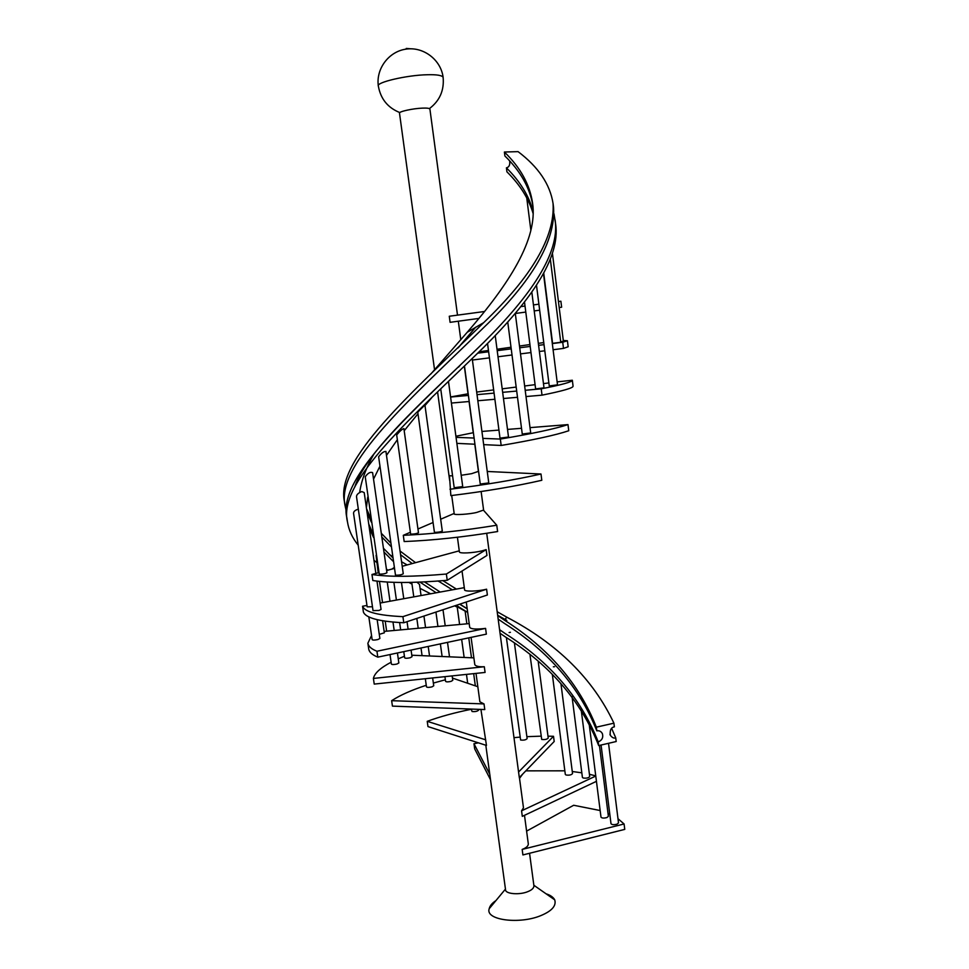 <?xml version="1.0" encoding="UTF-8"?>
<svg xmlns="http://www.w3.org/2000/svg" width="969" height="969" viewBox="0 0 969 969"><rect width="100%" height="100%" fill="white"/><g stroke="black" fill="none" stroke-linecap="round" stroke-linejoin="round"><path stroke-width="1.45" d="M529.558 853.265L533.931 885.86C533.883 888.101 531.848 890.026 527.851 891.625C519.517 895.186 505.188 893.999 505.539 889.699L485.808 745.222M546.08 893.806C550.368 895.162 553.251 897.173 554.728 899.85C556.472 905.688 552.015 910.86 541.356 915.39C520.208 924.608 484.888 920.308 489.2 908.716C489.842 905.833 492.082 903.132 495.934 900.589M445.365 679.778L433.349 683.072M426.263 685.277C411.716 690.025 400.173 695.161 391.646 700.684L392.433 706.122L484.779 709.574L484.015 703.918L479.885 701.81L476.009 673.394M434.548 369.758L399.507 113.179C398.295 111.665 413.048 108.431 422.448 108.128C426.941 107.934 429.424 108.249 429.909 109.073L457.501 315.143M450.585 396.951L468.039 393.802L464.369 366.427M455.902 436.256L473.247 432.719L469.069 401.517M461.196 475.294L471.624 473.671L478.42 471.37L474.786 444.214M451.711 495.51L454.207 513.74C452.862 515.399 470.086 514.2 476.833 512.395L483.398 510.13L496.77 525.222L497.618 531.545C463.957 537.056 432.816 540.387 404.17 541.55L403.298 535.312C431.932 534.064 463.097 530.709 496.77 525.222M457.416 537.25L459.403 551.858C459.112 553.747 473.054 553.057 482.005 550.864L486.172 549.629L486.947 555.443L447.23 580.298L446.37 574.036L486.172 549.629M522.17 849.413L624.084 823.977L624.763 829.391L522.909 854.937L522.17 849.413C526.203 847.887 528.25 846.07 528.323 843.987L524.483 815.329M519.408 777.477L523.478 807.831L521.564 810.811L522.303 816.358L596.444 781.329M486.717 533.289L519.311 777.586L554.195 741.491L553.517 736.295L547.982 736.174M560.676 341.718L563.401 341.258L552.415 253.333M536.499 285.286L549.253 385.928L557.514 384.838L543.5 273.646M507.732 321.95L522.267 434.039L530.697 432.937L515.278 313.29M464.502 366.294L480.261 484.052L488.776 482.913L472.242 358.736M417.772 412.152L424.919 404.957L442.288 530.988C440.774 531.896 438.158 532.369 434.439 532.393L417.772 412.152M378.637 456.811C381.326 453.129 383.748 451.348 385.928 451.445L403.261 573.745C401.735 574.774 399.155 575.271 395.509 575.211L378.637 456.811M376.977 581.121L381.059 609.44L378.976 610.458L373.029 610.64L356.507 496.625C356.568 494.638 358.336 492.955 361.812 491.562L364.211 492.591L375.863 573.43M368.838 616.926L372.144 639.649C372.811 640.243 374.724 640.206 377.874 639.54L379.872 638.474L377.159 619.688M390.01 654.547L391.391 664.08C392.057 664.71 393.911 664.698 396.951 664.031L398.853 662.953L397.423 652.985M417.009 582.236L419.492 584.416L421.055 595.56M425.33 678.724L426.481 686.864C427.159 687.542 429.001 687.554 431.98 686.876L433.737 685.798L432.634 677.949M459.609 624.484L457.174 606.715L465.12 611.112L466.852 623.83M471.237 709.066L472.073 711.512C475.258 711.827 477.463 711.343 478.65 710.083L478.553 709.344M506.399 637.638L520.619 740.013C523.817 740.389 525.985 739.916 527.124 738.596L514.478 643.38M552.403 674.921L565.315 774.413L566.017 774.994C569.275 775.442 571.456 774.958 572.534 773.553L560.942 683.666M543.742 273.197L552.584 343.341L560.736 342.263L550.331 259.171M524.495 301.977L535.627 388.932L543.997 387.83L531.824 292.141M487.54 343.45L500.004 438.145L508.507 437.019L495.22 335.492M440.762 389.09L454.207 487.746L462.722 486.583L448.514 381.677M396.684 434.972C399.482 431.447 401.881 429.303 403.891 428.564L418.475 532.744C416.936 533.64 414.32 534.113 410.638 534.149L396.684 434.972M365.24 476.748C367.941 473.042 370.4 471.673 372.605 472.63L386.934 572.691C385.408 573.709 382.852 574.193 379.267 574.145L365.24 476.748M379.279 634.356L384.354 632.818L382.61 620.778M403.77 651.64L404.654 657.806C405.321 658.423 407.162 658.411 410.178 657.745L412.007 656.716L411.074 650.09M444.928 676.665L445.583 681.352C446.273 682.031 448.102 682.031 451.069 681.364L452.777 680.323L452.16 675.902M530.043 655.226L541.707 739.444C544.941 739.819 547.11 739.347 548.224 738.039L538.279 662.033M572.049 696.675L582.405 777.38L583.144 777.986C586.439 778.446 588.631 777.962 589.709 776.532L581.134 709.296M588.982 722.595L600.986 817.109C601.858 818.211 603.844 818.357 606.969 817.545L608.387 816.298L599.423 745.415M601.071 745.028L611.003 823.686C611.899 824.825 613.922 824.982 617.096 824.147L618.513 822.875L608.532 743.308M391.985 569.057L393.947 567.701M372.471 606.764L367.166 606.836L353.564 513.34C353.491 511.547 355.078 510.154 358.324 509.161M378.237 572.788L376.081 555.322M462.031 571.044L464.575 589.721C463.933 591.805 477.814 591.453 486.595 589.2L487.383 594.99L403.782 622.764L402.91 616.647L486.595 589.2M466.259 602.003L469.711 627.331C470.91 629.172 476.191 629.523 485.578 628.384L486.353 634.138L377.801 657.139L376.941 651.241L485.578 628.384M471.079 637.372L474.81 664.698C475.876 666.284 479.037 666.963 484.306 666.733L485.081 672.438L374.228 684.09L373.404 678.433L484.306 666.733M480.927 709.429L486.474 745.44L427.971 726.58L427.232 721.324L485.711 739.831M449.979 489.248C484.439 484.997 514.781 479.921 540.993 474.011L541.804 480.285C515.617 486.281 485.299 491.392 450.851 495.619L449.483 475.694L452.596 475.912M447.23 437.019L448.102 442.954M484.464 311.509L449.277 316.245L450.088 322.326L478.843 318.426M600.15 810.532L573.672 805.263L526.591 831.111M624.084 823.977L617.992 818.696M609.804 814.166L608.011 813.379M522.751 774.025L519.529 778.349M521.564 810.811L595.765 776.048M595.753 775.878L589.431 774.292M581.824 772.826L572.279 771.506M564.854 770.815L525.828 770.852M478.371 742.823L473.974 743.72L474.677 748.88L490.52 779.73M473.974 743.72L489.769 774.195M518.56 772.027L553.517 736.295M540.69 736.174L526.87 736.67M519.675 737.155L514.079 737.639M471.261 709.284C454.873 712.59 440.192 716.6 427.232 721.324M391.646 700.684L484.015 703.918M477.826 686.706L452.462 678.082M473.889 657.878L411.801 655.214M404.424 656.255L398.259 658.823M391.125 662.227C380.417 667.847 374.506 673.249 373.404 678.433M469.202 623.612L384.148 631.388M371.539 635.519L367.869 643.246L368.704 648.976C369.213 652.161 372.241 654.887 377.801 657.139M367.869 643.246C368.377 646.371 371.393 649.036 376.941 651.241M464.296 587.65L380.139 603.033M366.96 605.443L362.551 606.243L363.399 612.033C365.713 617.968 379.182 621.541 403.782 622.764M362.551 606.243C364.853 612.045 378.31 615.521 402.91 616.647M459.27 550.828L402.208 566.284M394.056 568.5L386.631 570.511M378.588 572.691L371.975 574.484L372.847 580.516C389.465 583.181 414.26 583.108 447.23 580.298M371.975 574.484C388.581 577.027 413.388 576.882 446.37 574.036M454.158 513.437L440.665 519.239M432.525 522.739L417.942 529.001M409.863 532.478L403.298 535.312M540.993 474.011L487.25 471.467M567.991 424.604L568.755 430.745C555.588 435.154 533.059 440.059 501.179 445.461L500.331 439.066C532.247 433.712 554.801 428.892 567.991 424.604L530.019 427.62M521.516 428.298L507.514 429.412M498.95 430.091L481.92 431.447M456.06 437.358L474.107 438.049M482.853 438.388L500.331 439.066M456.871 443.366L474.931 444.226M483.676 444.638L501.179 445.461M525.21 390.289L541.211 388.835C561.947 384.754 572.316 381.883 572.34 380.248L557.139 381.883M548.878 382.925L543.464 383.615M535.082 384.669L524.653 385.989M516.174 387.067L502.208 388.835M493.657 389.913L476.687 392.057M450.597 397.048L468.402 395.437M477.027 394.649L494.081 393.111M502.669 392.336L516.695 391.064M541.211 388.835L542.022 395.158C562.723 390.979 573.079 388 573.079 386.231L572.34 380.248M451.409 403.056L469.214 401.505M477.838 400.754L494.893 399.264M503.468 398.513L517.494 397.302M526.01 396.551L542.022 395.158M543.766 342.59L538.34 343.353M529.946 344.552L519.505 346.042M511.014 347.253L497.024 349.252M488.461 350.463L479.28 351.771M477.899 353.152L488.642 351.771M497.206 350.669L511.22 348.864M519.723 347.774L530.188 346.43M538.594 345.339L544.021 344.649M552.318 343.583L562.723 342.239L563.498 348.404L568.161 346.769L567.41 340.737L563.304 340.494M472.424 360.032L489.442 357.864M498.005 356.762L512.007 354.981M520.51 353.891L530.976 352.559M539.37 351.481L544.808 350.79M553.093 349.736L563.498 348.404M562.723 342.239L567.41 340.737M520.813 306.616L525.016 306.047M533.447 304.92L538.897 304.181M558.435 301.553L560.881 301.226L561.632 307.209L559.186 307.536M515.302 313.484L525.792 312.066M534.21 310.928L539.66 310.189M457.235 607.139L454.667 605.855M430.636 593.803L420.049 588.365M411.982 584.101L408.906 582.442M387.939 570.147L386.437 569.178M376.747 562.456L373.986 560.336M358.191 545.159C352.328 537.94 348.755 530.176 347.471 521.867C337.382 481.448 413.46 416.064 483.931 347.12C530.6 300.644 560.712 257.669 555.625 224.081L554.002 213.834M598.685 745.585L616.199 741.527L615.739 737.857C613.946 738.56 612.129 737.675 610.288 735.217C609.731 730.202 611.1 727.416 614.37 726.847L613.91 723.177L596.347 727.162L596.819 730.856C599.278 730.408 601.143 731.353 602.403 733.703C603.433 737.566 602.04 740.304 598.212 741.903L598.685 745.585C581.315 701.435 550.21 665.206 505.358 636.912L500.113 633.314M467.676 612.42L456.242 605.334M436.195 592.786L419.977 582.115M393.014 561.184L383.978 552.027M373.501 537.371L369.31 527.935M366.391 507.732L367.711 497.145M373.537 479.134L379.582 466.913M386.486 455.394L396.902 440.338M404.194 430.745L417.506 414.344M424.991 405.514L431.58 397.896M458.555 367.13L459.948 365.519M533.095 213.41C528.686 198.609 519.965 184.74 506.92 171.816L506.412 167.855C509.113 167.189 510.191 164.887 509.646 160.975M598.212 741.903C580.915 697.946 549.908 661.839 505.2 633.581L499.629 629.765M467.191 608.859L459.669 604.196M440.192 592.059L424.519 581.909M392.493 557.478L383.445 548.272M372.956 533.556L368.753 524.084M431.387 393.172L433.337 390.943M533.107 211.339C528.953 195.811 520.05 181.324 506.412 167.855M596.819 730.856C579.716 687.469 549.011 651.713 504.704 623.588L498.211 619.13M452.341 589.842L438.327 581.037M412.225 563.57L400.56 554.704M390.907 546.359L381.834 537.032M371.309 522.109L367.081 512.492M457.877 348.077L475.743 327.159M532.793 205.137C529.655 187.417 520.353 171.028 504.897 155.985L504.389 152.024L518.076 151.636C538.437 167.031 550.089 184.34 553.069 203.538L553.578 207.657C555.576 241.099 532.296 281.071 483.725 327.558C412.83 397.036 334.741 464.478 345.194 506.218L346.454 512.044M510.409 632.309L509.125 632.515M554.595 666.733L553.335 666.793M596.347 727.162C579.317 683.969 548.708 648.322 504.534 620.245L497.739 615.569M456.399 589.091L442.93 580.673M415.568 562.662L400.04 551.022M390.374 542.64L381.289 533.277M370.752 518.282L366.524 508.628M430.648 374.24L467.228 332.27C509.052 284.123 538.049 238.992 532.562 203.09C529.849 184.619 520.462 167.589 504.389 152.024M613.91 723.177C593.149 679.063 557.429 643.719 506.763 617.156L497.218 611.754M439.623 581.86L438.036 581.061M407.198 564.939L401.566 561.778M392.324 556.327L389.32 554.462M345.194 506.218L344.613 502.305C334.075 460.214 412.685 392.263 483.676 322.653C531.945 276.419 555.08 236.715 553.069 203.538M497.703 615.327L506.811 620.426L497.691 615.254M615.739 737.857L611.645 728.361M347.471 521.867L346.902 517.967C336.727 477.208 413.291 411.316 483.87 342.239C530.297 295.969 560.155 253.321 555.116 219.987M429.412 108.601C439.732 100.8 444.299 90.383 443.124 77.338C442.106 75.352 436.837 74.48 427.305 74.746C407.174 75.073 375.548 82.426 378.346 86.096C380.672 98.983 387.854 107.813 399.87 112.586M410.723 48.789L406.241 48.45M533.846 885.254L554.728 899.85M443.124 77.338C440.992 59.981 423.695 46.56 406.229 49.104C388.787 51.381 375.802 68.86 378.346 86.096M458.313 321.211L460.796 339.744M481.121 491.537L483.652 510.421M387.249 582.042L389.998 601.228M392.99 622.074L394.189 630.468M423.938 616.066L425.561 627.597M428.213 646.456L429.546 655.977M468.778 637.856L471.491 657.781M473.671 673.637L475.343 685.87M401.469 582.478L403.77 598.709M407.041 621.686L408.106 629.196M442.99 609.731L445.219 625.804M447.508 642.362L449.519 656.837M435.929 612.081L437.94 626.471M440.362 643.876L442.118 656.522M393.886 582.345L396.406 600.053M399.616 622.558L400.669 629.874M461.656 639.37L464.139 657.466M466.477 674.4L467.688 683.266M411.74 582.381L413.787 596.88M416.827 618.428L418.208 628.275M420.994 647.982L422.072 655.662M379.485 581.412L382.537 602.597M385.214 621.177L386.643 631.158M526.736 197.809L530.867 230.38M437.6 392.118L449.652 480.406M505.2 633.581L499.629 629.705M467.167 608.677L459.827 604.147M359.681 492.458C361.352 480.588 366.1 467.773 373.925 454.025M458.749 347.229L467.446 336.982M504.534 620.245L506.763 617.156M467.228 332.27L483.676 322.653M354.763 487.092C366.597 449.822 428.916 396.236 483.87 342.239M609.961 734.32L610.288 735.217M505.455 889.094L489.2 908.716"/></g></svg>
